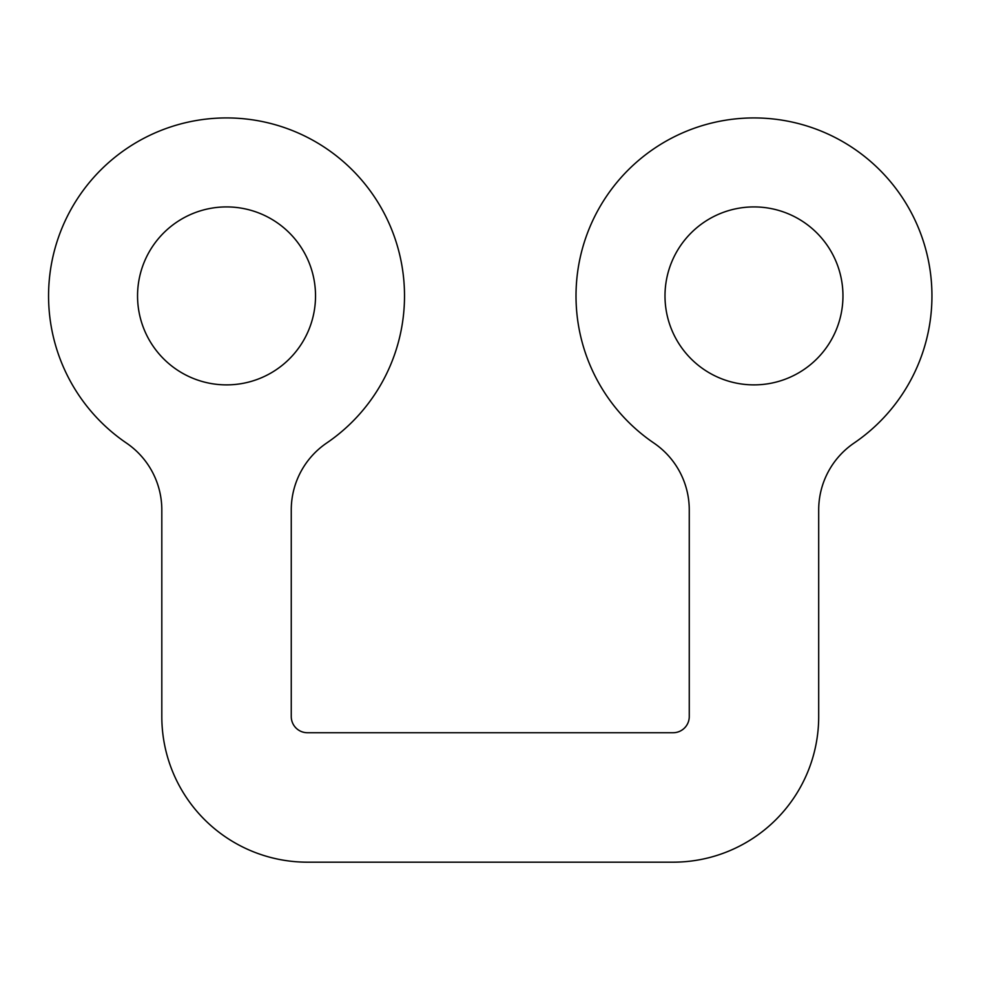 <?xml version="1.0" encoding="UTF-8"?>
<svg xmlns="http://www.w3.org/2000/svg" width="981" height="981" viewBox="0 0 981 981"><rect width="100%" height="100%" fill="white"/><g stroke="black" fill="none" stroke-linecap="round" stroke-linejoin="round"><path stroke-width="1.47" d="M307.433 862.176A145.617 145.617 0 0 1 161.816 716.559L161.816 509.924A80.896 80.896 0 0 0 126.426 443.044A177.966 177.966 0 0 1 79.387 195.795A177.966 177.966 0 0 1 326.648 148.756A177.966 177.966 0 0 1 326.648 443.044A80.896 80.896 0 0 0 291.259 509.924L291.259 716.559A16.174 16.174 0 0 0 307.433 732.733L673.089 732.733A16.174 16.174 0 0 0 689.263 716.559L689.263 509.924A80.896 80.896 0 0 0 653.873 443.044A177.966 177.966 0 0 1 606.834 195.795A177.966 177.966 0 0 1 854.083 148.756A177.966 177.966 0 0 1 854.083 443.044A80.896 80.896 0 0 0 818.694 509.924L818.694 716.559A145.617 145.617 0 0 1 673.089 862.176L307.433 862.176M315.526 295.894A88.989 88.989 0 0 1 226.537 384.883A88.989 88.989 0 0 1 137.548 295.894A88.989 88.989 0 0 1 226.537 206.917A88.989 88.989 0 0 1 315.526 295.894M842.961 295.894A88.989 88.989 0 0 1 753.984 384.883A88.989 88.989 0 0 1 664.995 295.894A88.989 88.989 0 0 1 753.984 206.917A88.989 88.989 0 0 1 842.961 295.894"/></g></svg>
